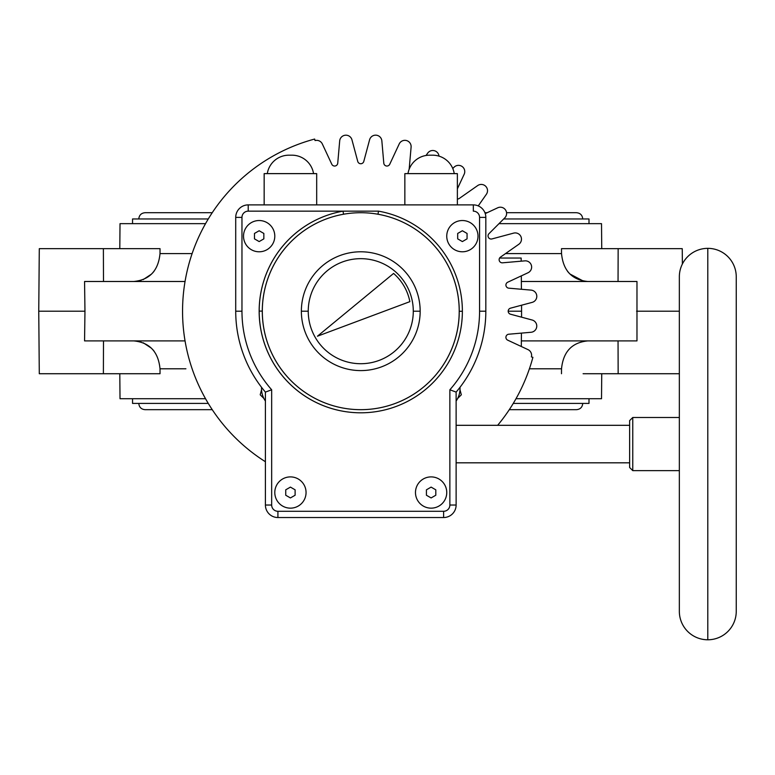 <?xml version="1.0" encoding="UTF-8"?>
<svg xmlns="http://www.w3.org/2000/svg" width="775" height="775" viewBox="0 0 775 775"><rect width="100%" height="100%" fill="white"/><g stroke="black" fill="none" stroke-linecap="round" stroke-linejoin="round"><path stroke-width="1.16" d="M254.471 238.865L259.16 241.577L263.849 238.865L259.16 241.577L254.471 238.865L254.471 233.449L254.471 238.865L254.471 233.449L259.16 230.747L254.471 233.449L259.16 230.747L263.849 233.449L263.849 238.865L259.16 241.577L254.471 238.865L259.16 241.577L263.849 238.865L263.849 233.449L259.16 230.747L263.849 233.449L259.16 230.747L254.471 233.449L254.471 238.865M707.798 639.782L707.798 248.349A28.452 28.452 0 0 0 679.346 276.801L679.346 611.33L679.346 276.801A28.452 28.452 0 0 1 707.798 248.349A28.452 28.452 0 0 1 736.25 276.801A28.452 28.452 0 0 0 707.798 248.349L707.798 639.782A28.452 28.452 0 0 1 679.346 611.33A28.452 28.452 0 0 0 707.798 639.782A28.452 28.452 0 0 0 736.25 611.33L736.25 276.801L736.25 611.33A28.452 28.452 0 0 1 707.798 639.782M459.246 311.288A98.483 98.483 0 0 0 377.977 214.229L378.52 211.149A101.612 101.612 0 0 1 462.375 311.288A101.612 101.612 0 0 0 378.52 211.149L343.015 211.149A101.612 101.612 0 0 0 360.666 412.804A101.612 101.612 0 0 0 462.375 311.288L459.246 311.288L462.375 311.288A101.612 101.612 0 0 1 360.666 412.804A101.612 101.612 0 0 1 259.16 311.095L262.289 311.095A98.483 98.483 0 0 0 360.675 409.675A98.483 98.483 0 0 0 377.977 214.229L378.52 211.149L343.015 211.149L343.558 214.229A98.483 98.483 0 0 0 360.675 409.675A98.483 98.483 0 0 0 459.246 311.288M313.555 173.629A21.884 21.884 0 0 0 291.942 155.184L288.901 155.184A21.884 21.884 0 0 0 267.288 173.629A21.884 21.884 0 0 1 288.901 155.184L291.942 155.184A21.884 21.884 0 0 1 313.555 173.629M454.247 173.629A21.884 21.884 0 0 0 432.634 155.184L429.592 155.184A21.884 21.884 0 0 0 407.979 173.629A21.884 21.884 0 0 1 429.592 155.184L432.634 155.184A21.884 21.884 0 0 1 454.247 173.629M261.543 387.306A21.884 21.884 0 0 0 265.408 401.043A21.884 21.884 0 0 1 261.543 387.306M632.768 417.493L679.346 417.493L632.768 417.493L629.639 420.612L632.768 417.493L632.768 470.638L632.768 417.493M679.346 470.638L632.768 470.638L679.346 470.638M629.639 467.509L632.768 470.638L629.639 467.509L629.639 420.612L629.639 467.509M456.126 462.82L629.639 462.82L456.126 462.82M629.639 425.31L456.126 425.31L629.639 425.31M456.126 505.029L456.126 392.102A125.056 125.056 0 0 0 485.828 311.192L479.57 311.192A118.808 118.808 0 0 1 449.868 389.777L449.868 505.029L456.126 505.029A12.507 12.507 0 0 1 443.62 517.535A12.507 12.507 0 0 0 456.126 505.029L449.868 505.029A6.248 6.248 0 0 1 443.62 511.287L443.62 517.535A12.507 12.507 0 0 0 456.126 505.029L456.126 392.102L449.868 389.777A118.808 118.808 0 0 0 479.57 311.192L479.57 217.397A6.248 6.248 0 0 0 473.322 211.149L473.322 204.891A12.507 12.507 0 0 1 485.828 217.397A12.507 12.507 0 0 0 473.322 204.891A12.507 12.507 0 0 1 485.828 217.397A12.507 12.507 0 0 0 473.322 204.891L473.322 211.149A6.248 6.248 0 0 1 479.57 217.397L485.828 217.397L485.828 311.192L485.828 217.397L479.57 217.397L479.57 311.192L485.828 311.192A125.056 125.056 0 0 1 456.126 392.102L449.868 389.777L449.868 505.029A6.248 6.248 0 0 1 443.62 511.287L277.915 511.287A6.248 6.248 0 0 1 271.667 505.029L271.667 389.777A118.808 118.808 0 0 1 241.965 311.192L241.965 217.397A6.248 6.248 0 0 1 248.213 211.149L343.015 211.149A101.612 101.612 0 0 0 259.16 311.095L262.289 311.095A98.483 98.483 0 0 1 343.558 214.229L343.015 211.149L248.213 211.149L248.213 204.891A12.507 12.507 0 0 0 235.716 217.397L235.716 311.192A125.056 125.056 0 0 0 265.408 392.102L271.667 389.777A118.808 118.808 0 0 1 241.965 311.192L235.716 311.192A125.056 125.056 0 0 0 265.408 392.102L271.667 389.777L271.667 505.029L265.408 505.029A12.507 12.507 0 0 0 277.915 517.535L277.915 511.287A6.248 6.248 0 0 1 271.667 505.029L265.408 505.029A12.507 12.507 0 0 0 277.915 517.535L277.915 511.287L443.62 511.287L443.62 517.535L277.915 517.535L443.62 517.535A12.507 12.507 0 0 0 456.126 505.029M415.478 492.522A15.636 15.636 0 0 1 431.113 476.896A15.636 15.636 0 0 1 446.749 492.522A15.636 15.636 0 0 1 431.113 508.158A15.636 15.636 0 0 1 415.478 492.522A15.636 15.636 0 0 1 431.113 476.896A15.636 15.636 0 0 1 446.749 492.522A15.636 15.636 0 0 1 431.113 508.158A15.636 15.636 0 0 1 415.478 492.522M446.749 236.162A15.636 15.636 0 0 1 462.375 220.526A15.636 15.636 0 0 1 478.01 236.162A15.636 15.636 0 0 1 462.375 251.788A15.636 15.636 0 0 1 446.749 236.162A15.636 15.636 0 0 1 462.375 220.526A15.636 15.636 0 0 1 478.01 236.162A15.636 15.636 0 0 1 462.375 251.788A15.636 15.636 0 0 1 446.749 236.162M274.796 492.522A15.636 15.636 0 0 1 290.422 476.896A15.636 15.636 0 0 1 306.057 492.522A15.636 15.636 0 0 1 290.422 508.158A15.636 15.636 0 0 1 274.796 492.522A15.636 15.636 0 0 1 290.422 476.896A15.636 15.636 0 0 1 306.057 492.522A15.636 15.636 0 0 1 290.422 508.158A15.636 15.636 0 0 1 274.796 492.522M243.524 236.162A15.636 15.636 0 0 1 259.16 220.526A15.636 15.636 0 0 1 274.796 236.162A15.636 15.636 0 0 1 259.16 251.788A15.636 15.636 0 0 1 243.524 236.162A15.636 15.636 0 0 1 259.16 220.526A15.636 15.636 0 0 1 274.796 236.162A15.636 15.636 0 0 1 259.16 251.788A15.636 15.636 0 0 1 243.524 236.162M265.408 392.102L265.408 505.029L265.408 392.102M241.965 311.192L235.716 311.192L235.716 217.397L241.965 217.397L241.965 311.192M235.716 217.397L241.965 217.397A6.248 6.248 0 0 1 248.213 211.149L248.213 204.891A12.507 12.507 0 0 0 235.716 217.397M473.322 204.891L248.213 204.891L473.322 204.891M457.376 173.629L457.376 204.891L457.376 173.629L404.85 173.629L457.376 173.629M404.85 204.891L404.85 173.629L404.85 204.891M316.684 173.629L316.684 204.891L316.684 173.629L264.159 173.629L316.684 173.629M264.159 204.891L264.159 173.629L264.159 204.891M349.399 213.367L347.006 213.677L349.399 213.367M377.977 214.229A98.483 98.483 0 0 0 343.558 214.229A98.483 98.483 0 0 1 377.977 214.229M301.368 311.192A59.404 59.404 0 0 0 360.772 370.595A59.404 59.404 0 0 0 420.166 311.192L413.288 311.192A52.526 52.526 0 0 0 360.772 258.666A52.526 52.526 0 0 0 308.247 311.192L301.368 311.192A59.404 59.404 0 0 0 360.772 370.595A59.404 59.404 0 0 0 420.166 311.192L413.288 311.192A52.526 52.526 0 0 0 360.772 258.666A52.526 52.526 0 0 0 308.247 311.192A52.526 52.526 0 0 0 360.772 363.717A52.526 52.526 0 0 0 413.288 311.192A52.526 52.526 0 0 1 360.772 363.717A52.526 52.526 0 0 1 308.247 311.192L301.368 311.192A59.404 59.404 0 0 1 360.772 251.788A59.404 59.404 0 0 1 420.166 311.192A59.404 59.404 0 0 0 360.772 251.788A59.404 59.404 0 0 0 301.368 311.192M317.45 336.205L409.868 301.649A50.026 50.026 0 0 0 393.584 273.439L317.45 336.205L409.868 301.649A50.026 50.026 0 0 0 393.584 273.439L317.45 336.205M456.126 401.043A21.884 21.884 0 0 0 459.992 387.306A21.884 21.884 0 0 1 456.126 401.043M435.802 495.235L431.113 497.938L426.424 495.235L426.424 489.819L431.113 487.107L435.802 489.819L435.802 495.235L431.113 497.938L435.802 495.235L435.802 489.819L435.802 495.235L431.113 497.938L426.424 495.235L431.113 497.938L426.424 495.235L426.424 489.819L431.113 487.107L426.424 489.819L426.424 495.235L426.424 489.819L431.113 487.107L435.802 489.819L431.113 487.107L435.802 489.819L435.802 495.235M467.063 238.865L462.375 241.577L457.686 238.865L457.686 233.449L462.375 230.747L467.063 233.449L467.063 238.865L462.375 241.577L467.063 238.865L467.063 233.449L467.063 238.865L462.375 241.577L457.686 238.865L462.375 241.577L457.686 238.865L457.686 233.449L462.375 230.747L457.686 233.449L457.686 238.865L457.686 233.449L462.375 230.747L467.063 233.449L462.375 230.747L467.063 233.449L467.063 238.865M295.11 489.819L295.11 495.235L290.422 497.938L285.733 495.235L285.733 489.819L290.422 487.107L295.11 489.819L290.422 487.107L295.11 489.819L295.11 495.235L290.422 497.938L285.733 495.235L285.733 489.819L290.422 487.107L285.733 489.819L285.733 495.235L290.422 497.938L295.11 495.235L295.11 489.819L295.11 495.235L290.422 497.938L285.733 495.235L285.733 489.819L290.422 487.107L295.11 489.819M263.849 233.449L263.849 238.865L263.849 233.449M583.1 373.724L618.15 373.724L583.1 373.724M587.818 281.49C571.979 279.959 563.212 270.659 561.526 253.599L561.497 248.668L682.242 248.668L682.378 264.033M133.717 281.49C149.556 279.959 158.323 270.659 160.018 253.599L160.037 248.668L39.293 248.668L38.75 311.192L84.959 311.192L84.562 281.49L185.06 281.49M133.717 340.893C149.556 342.434 158.323 351.724 160.018 368.784L160.037 373.724L39.293 373.724L38.75 311.192M521.42 289.269L521.333 281.49L636.972 281.49L636.972 340.893L521.352 340.893L521.42 333.114M409.171 169.202L411.099 147.153A6.248 6.248 0 0 0 399.202 143.966L389.748 164.242A3.129 3.129 0 0 1 383.799 163.196L381.852 140.905A6.248 6.248 0 0 0 369.578 139.829L363.785 161.442A3.129 3.129 0 0 1 357.75 161.442L351.957 139.829A6.248 6.248 0 0 0 339.692 140.905L337.735 163.196A3.129 3.129 0 0 1 331.787 164.242L322.332 143.966A6.248 6.248 0 0 0 315.047 140.566L314.65 139.054A178.202 178.202 0 0 0 265.408 461.735M438.999 156.133A6.248 6.248 0 0 0 427.655 153.179L426.047 155.475M457.376 188.829L464.167 174.259A6.248 6.248 0 0 0 454.082 167.197L452.774 168.504M478.243 205.908L486.371 194.292A6.248 6.248 0 0 0 477.662 185.583L459.343 198.419A3.129 3.129 0 0 1 457.376 198.981M497.647 425.31A178.202 178.202 0 0 0 532.9 357.314L531.388 356.907A6.248 6.248 0 0 0 527.998 349.622L507.712 340.167A3.129 3.129 0 0 1 508.768 334.219L531.059 332.272A6.248 6.248 0 0 0 532.125 320.007L510.512 314.214A3.129 3.129 0 0 1 510.512 308.169L532.125 302.386A6.248 6.248 0 0 0 531.059 290.112L508.768 288.164A3.129 3.129 0 0 1 507.712 282.216L527.998 272.761A6.248 6.248 0 0 0 524.811 260.865L502.52 262.812A3.129 3.129 0 0 1 500.456 257.135L518.775 244.309A6.248 6.248 0 0 0 513.573 233.139L491.96 238.932A3.129 3.129 0 0 1 488.948 233.701L504.767 217.882A6.248 6.248 0 0 0 497.705 207.797L485.237 213.609M679.346 311.192L636.575 311.192M185.06 340.893L84.562 340.893L84.959 311.192M521.565 317.169L521.565 305.214M508.197 311.192L521.623 311.192M679.346 373.724L618.15 373.724L618.043 340.893M561.497 373.724L561.526 368.784C563.212 351.724 571.979 342.434 587.818 340.893M601.739 373.724L601.516 398.728L515.995 398.728M205.549 398.728L120.018 398.728L119.796 373.724M103.492 340.893L103.385 373.724L160.037 373.724M119.796 248.668L120.018 223.655L205.549 223.655M498.993 223.655L601.516 223.655L601.739 248.668M561.497 248.668L618.15 248.668L618.043 281.49M499.594 258.046L521.158 258.046L521.188 261.185M459.992 389.786L461.328 394.785L457.676 398.437M263.858 398.437L260.206 394.785L261.543 389.786M160.037 248.668L103.385 248.668L103.492 281.49M154.051 271.26L152.559 273.032M151.571 274.059L143.152 279.63M141.031 280.385L138.153 281.093M138.153 341.291L140.943 341.969M143.317 342.821L151.503 348.256M152.617 349.409L154.051 351.123M567.484 271.26L568.976 273.042M569.877 273.972L583.381 281.093M503.682 218.967L589 218.967L589 223.655M132.544 223.655L132.544 218.967L208.281 218.967M589 398.728L589 403.417L513.253 403.417M208.281 403.417L132.544 403.417L132.544 398.728M529.412 368.784L561.526 368.784M160.018 368.784L185.913 368.784M192.123 253.599L160.008 253.599M561.526 253.599L505.503 253.599M521.313 346.512L521.362 340.893M521.313 275.871L521.362 281.49M138.793 218.967C139.161 215.169 141.244 213.077 145.051 212.708L212.243 212.708M582.742 218.967C582.374 215.169 580.291 213.077 576.493 212.708L506.55 212.708M484.908 212.708L487.155 212.708M582.742 403.417C582.374 407.224 580.291 409.307 576.493 409.675L509.291 409.675M138.793 403.417C139.161 407.224 141.244 409.307 145.051 409.675L212.243 409.675"/></g></svg>
